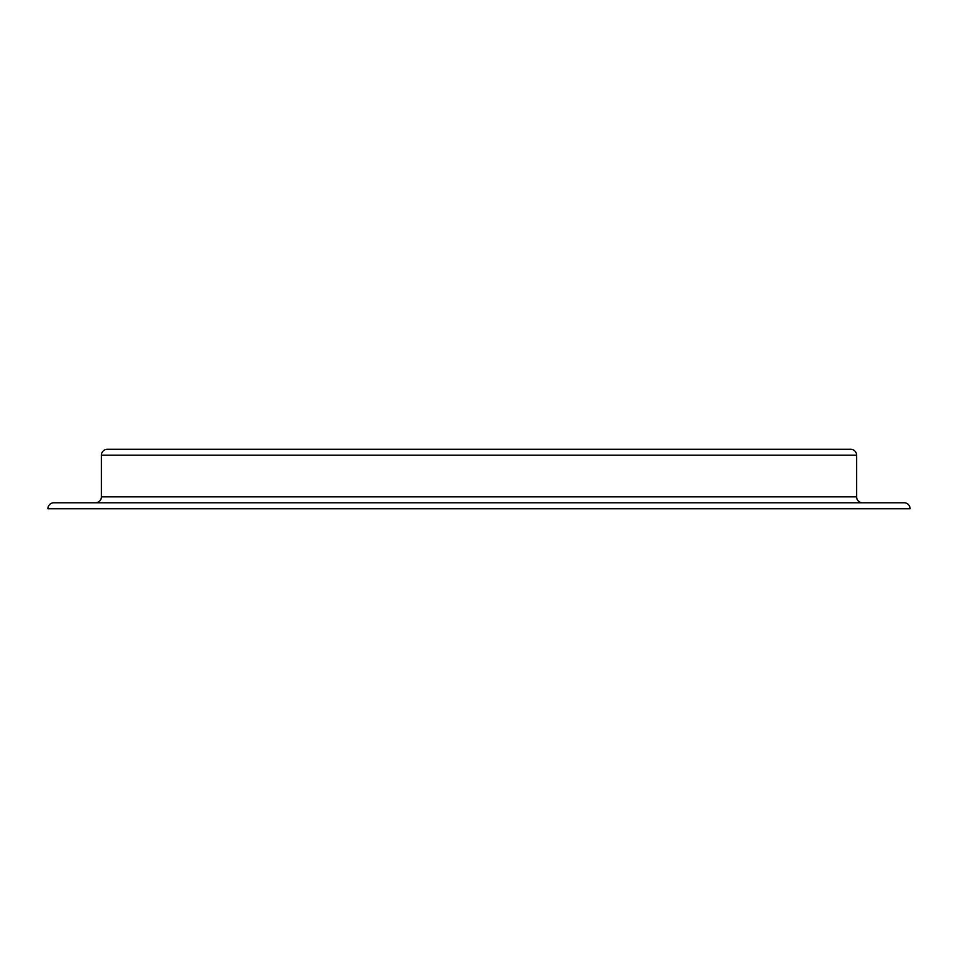 <?xml version="1.0" encoding="UTF-8"?>
<svg xmlns="http://www.w3.org/2000/svg" width="958" height="958" viewBox="0 0 958 958"><rect width="100%" height="100%" fill="white"/><g stroke="black" fill="none" stroke-linecap="round" stroke-linejoin="round"><path stroke-width="1.44" d="M107.368 449.266L850.632 449.266A5.952 5.952 0 0 1 856.584 455.218L101.416 455.218A5.952 5.952 0 0 1 107.368 449.266M862.535 502.782A5.952 5.952 0 0 1 856.584 496.843L856.584 455.218M95.465 502.782A5.952 5.952 0 0 0 101.416 496.843L101.416 455.218M53.852 502.782L904.148 502.782A5.952 5.952 0 0 1 910.1 508.734L47.9 508.734A5.952 5.952 0 0 1 53.852 502.782M101.416 496.843L856.584 496.843"/></g></svg>
